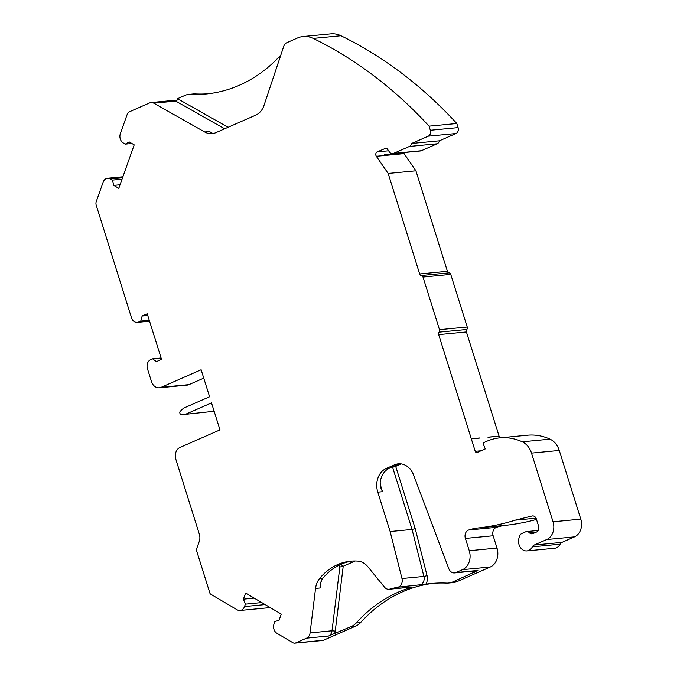 <?xml version="1.0" encoding="UTF-8"?>
<svg xmlns="http://www.w3.org/2000/svg" width="677" height="677" viewBox="0 0 677 677"><rect width="100%" height="100%" fill="white"/><g stroke="black" fill="none" stroke-linecap="round" stroke-linejoin="round"><path stroke-width="1.02" d="M403.627 152.587A2.793 2.234 -95.5 0 0 403.687 152.782L404.093 153.62L376.336 156.285L388.166 173.456L419.655 273.957A2.327 1.862 -95.5 0 0 421.331 275.505A2.327 1.862 84.5 0 1 422.998 277.062L439.483 329.657A2.327 1.862 84.5 0 1 439.077 332.128A2.327 1.862 -95.5 0 0 438.662 334.599L475.237 451.305A1.862 1.489 -95.5 0 0 477.175 452.456L485.24 448.91L483.446 444.349A1.396 1.117 84.5 0 1 484.03 442.462L486.763 441.269A65.153 52.171 -95.5 0 1 499.795 437.85A65.153 52.171 -95.5 0 1 522.263 441.793A18.617 14.902 -95.5 0 1 531.513 453.099L553.041 521.798A13.963 11.179 -95.5 0 1 546.745 539.535L534.187 545.053A4.654 3.724 -95.5 0 0 532.376 546.847A9.309 7.455 -95.5 0 1 526.892 550.917A9.309 7.455 -95.5 0 1 520.012 546.889A9.309 7.455 -95.5 0 1 519.149 537.606L519.758 535.871A4.654 3.724 84.5 0 1 521.815 533.51L525.631 531.834A4.654 3.724 84.5 0 1 526.562 531.589A4.654 3.724 84.5 0 1 529.329 532.706A4.654 3.724 -95.5 0 0 532.097 533.823A4.654 3.724 -95.5 0 0 533.027 533.578L536.497 532.054A4.654 3.724 -95.5 0 0 538.596 526.139L536.37 519.022A4.654 3.724 -95.5 0 0 532.452 515.916A4.654 3.724 -95.5 0 0 532.012 515.992L515.265 520.164A298.785 239.235 -95.5 0 1 478.064 527.967A69.807 55.895 -95.5 0 0 468.712 529.998A6.516 5.213 -95.5 0 0 465.395 538.427L469.254 550.731A14.894 11.924 84.5 0 1 462.535 569.662L455.943 572.556A6.982 5.594 84.5 0 1 454.546 572.92A6.982 5.594 84.5 0 1 448.826 568.705L413.596 475.059A18.617 14.902 84.5 0 0 398.33 463.804A18.617 14.902 84.5 0 0 394.606 464.777L386.178 468.484A18.617 14.902 84.5 0 0 377.791 492.137L390.138 531.547L401.969 578.522A6.982 5.594 84.5 0 1 397.737 587.23L425.808 584.175A166.381 133.217 84.5 0 1 431.461 583.481A166.381 133.217 84.5 0 1 446.922 583.117A23.5 18.821 84.5 0 0 448.369 583.049L452.811 582.626A23.5 18.821 -95.5 0 0 457.305 581.484L452.862 581.907A23.5 18.821 84.5 0 1 448.369 583.049M376.336 156.285L375.93 155.439A2.793 2.234 -95.5 0 1 377.191 151.885L385.67 148.28A2.793 2.234 -95.5 0 1 387.582 149.295L389.402 151.944A4.654 3.724 84.5 0 0 392.643 153.645A4.654 3.724 84.5 0 0 393.574 153.4L421.322 150.734A4.654 3.724 84.5 0 1 420.392 150.979L392.643 153.645M411.641 143.465L439.398 140.808L456.002 133.513A4.654 3.724 84.5 0 0 458.101 127.606L456.814 123.502L429.057 126.159L430.344 130.263A4.654 3.724 84.5 0 1 428.245 136.179L411.641 143.465A4.654 3.724 84.5 0 1 409.416 146.444L393.574 153.4M429.057 126.159A465.395 372.638 -95.5 0 0 313.197 38.411A27.926 22.358 84.5 0 0 303.127 36.516A27.926 22.358 84.5 0 0 297.541 37.971L286.879 42.659A6.982 5.594 84.5 0 0 283.748 46.332L264.022 105.367A18.617 14.902 84.5 0 1 255.686 115.166L215.87 132.65A18.617 14.902 84.5 0 1 212.146 133.631A18.617 14.902 84.5 0 1 204.666 131.964L153.797 103.192L175.724 101.093A2.327 1.219 119.5 0 0 177.823 98.85L228.098 127.284M131.888 143.499L125.262 144.133L123.273 142.957A6.982 5.594 -95.5 0 1 120.354 133.648L127.301 114.075A4.654 3.724 84.5 0 1 129.214 111.883L149.6 102.938A6.982 5.594 84.5 0 1 150.996 102.566A6.982 5.594 84.5 0 1 153.797 103.192M125.262 144.133L129.189 141.899L134.207 144.87L118.78 188.358L113.753 185.388L112.5 180.099L110.512 178.923A6.982 5.594 -95.5 0 0 107.626 178.246A6.982 5.594 -95.5 0 0 103.149 182.155L96.252 201.602A4.654 3.724 84.5 0 0 96.202 205.148L131.499 317.775A6.855 5.492 -95.5 0 0 137.27 322.354A6.855 5.492 -95.5 0 0 138.734 321.947L140.748 321.067L142.136 315.964L147.222 313.73L161.524 359.369L156.438 361.603L152.579 358.81L150.565 359.69A7.109 5.695 -95.5 0 0 147.451 368.686L151.487 381.557A9.309 7.455 84.5 0 0 155.465 386.872A9.309 7.455 84.5 0 0 159.323 387.769L187.08 385.111A9.309 7.455 84.5 0 0 188.942 384.621L161.185 387.286A9.309 7.455 84.5 0 1 159.323 387.769M161.185 387.286L201.128 369.744L209.591 396.739L183.535 408.172L180.37 411.151A1.862 1.489 84.5 0 0 181.419 414.51L185.464 414.316L211.512 402.883L219.974 429.87L180.031 447.412A9.309 7.455 84.5 0 0 175.918 452.134A9.309 7.455 84.5 0 0 175.834 459.234L199.36 534.305A9.309 7.455 84.5 0 1 199.867 538.342A9.309 7.455 84.5 0 1 199.266 541.405L196.542 549.081A1.862 1.489 84.5 0 0 196.525 550.494L209.878 593.086A1.862 1.489 84.5 0 0 210.674 594.152L237.162 609.799A6.982 5.594 84.5 0 0 240.047 610.468A6.982 5.594 84.5 0 0 244.524 606.558L245.387 604.138L243.424 599.153L245.599 593.027L281.251 614.09L279.076 620.217L274.87 621.545L274.016 623.974A6.982 5.594 84.5 0 0 276.927 633.283L292.98 642.761A4.654 3.724 84.5 0 0 294.8 643.15L322.548 640.484A4.654 3.724 -95.5 0 0 323.386 640.281L295.637 642.947A4.654 3.724 84.5 0 1 294.8 643.15M397.737 587.23A166.381 133.217 84.5 0 0 389.774 589.117A6.982 5.594 84.5 0 1 389.004 589.261A6.982 5.594 84.5 0 1 384.485 587.162L367.831 566.708A18.617 14.902 84.5 0 0 357.837 561.106A65.153 52.171 -95.5 0 0 350.661 561.182A65.153 52.171 -95.5 0 0 319.696 578.37A18.617 14.902 84.5 0 0 315.55 588.423L310.083 632.885A6.982 5.594 84.5 0 1 306.605 638.132L295.637 642.947M388.166 173.456L415.915 170.799L447.412 271.291A2.327 1.862 84.5 0 0 449.079 272.848A2.327 1.862 84.5 0 1 450.755 274.397L467.24 326.999A2.327 1.862 84.5 0 1 466.825 329.462A2.327 1.862 84.5 0 0 466.419 331.933L499.618 437.875M499.084 436.183L487.982 437.249M471.336 438.848L479.663 438.044M404.093 153.62L415.915 170.799M403.687 152.782L384.257 154.644L384.68 155.524M386.212 148.314L385.078 148.424M439.398 140.808A4.654 3.724 84.5 0 1 437.164 143.778L421.322 150.734M452.862 581.907L477.869 570.449A6.982 5.594 84.5 0 1 476.473 570.821L454.546 572.92M395.368 465.59A2.327 1.346 -113.7 0 1 395.698 466.351L392.567 467.24L412.065 529.448L415.213 528.627L427.069 575.678A9.309 7.455 84.5 0 1 425.808 584.175M400.005 463.762A18.617 14.902 -95.5 0 0 397.941 464.464L389.512 468.162A18.617 14.902 -95.5 0 0 380.195 482.557L380.829 487.897L382.505 491.688L380.135 484.123M427.069 575.678L423.895 576.423L412.065 529.448L390.138 531.547M356.195 622.975L360.638 622.544A18.617 14.902 84.5 0 1 355.941 625.988L351.498 626.42A18.617 14.902 84.5 0 0 356.195 622.975A166.381 133.217 84.5 0 1 408.434 588.279L411.701 587.01A6.982 5.594 84.5 0 1 410.931 587.154L389.004 589.261M321.126 580.984L320.263 587.966L320.255 584.259L321.812 579.715A18.617 14.902 -95.5 0 1 323.031 578.048A65.153 52.171 84.5 0 1 352.336 561.055M310.083 632.885L332.009 630.778L335.242 631.091L343.214 566.243L339.846 567.03L339.059 565.16M343.214 566.243L355.18 560.988M211.021 132.59L209.388 131.507L204.666 131.964M177.823 98.85A9.309 7.455 -95.5 0 0 177.509 98.681L185.075 95.355A18.617 14.902 -95.5 0 1 188.798 94.382L193.241 93.959A18.617 14.902 84.5 0 1 194.976 93.917A166.381 133.217 84.5 0 0 208.254 93.748M188.798 94.382A18.617 14.902 -95.5 0 1 190.533 94.34A166.381 133.217 -95.5 0 0 206.028 93.985A166.381 133.217 -95.5 0 0 280.862 54.972M351.498 626.42L328.531 636.025A6.982 5.594 84.5 0 0 332.009 630.778L339.846 567.03M254.213 598.121L243.424 599.153M261.745 602.564L245.387 604.138M161.092 357.989L152.579 358.81M147.755 315.423L142.136 315.964M149.27 320.246L140.748 321.067M120.049 184.787L113.753 185.388M122.029 179.185L112.5 180.099M303.127 36.516L330.884 33.85A27.926 22.358 84.5 0 1 340.946 35.746A465.395 372.638 84.5 0 1 456.814 123.502M149.473 320.923L138.734 321.947M185.464 414.316L214.135 411.252M269.632 607.227A6.982 5.594 84.5 0 1 267.804 607.811L240.047 610.468M355.941 625.988L323.386 640.281M360.638 622.544A166.381 133.217 84.5 0 1 433.686 583.286M469.254 550.731L497.003 548.074A14.894 11.924 84.5 0 1 490.292 566.996L457.305 581.484M497.003 548.074L493.152 535.769A6.516 5.213 84.5 0 1 496.469 527.341A69.807 55.895 84.5 0 1 505.812 525.301L478.064 527.967M536.497 519.437A298.785 239.235 84.5 0 1 505.812 525.301M536.023 518.176L515.265 520.164M499.795 437.85L527.552 435.193A65.153 52.171 84.5 0 1 550.012 439.136A18.617 14.902 84.5 0 1 559.27 450.433L580.798 519.132A13.963 11.179 84.5 0 1 574.502 536.878L561.935 542.395A4.654 3.724 84.5 0 0 560.124 544.181A9.309 7.455 84.5 0 1 554.649 548.26L526.892 550.917M471.302 438.755L479.629 437.96M499.059 436.098L487.956 437.156M203.752 378.113L188.942 384.621M456.002 133.513L428.245 136.179M475.237 451.305L481.059 450.747M388.606 150.793L377.191 151.885M385.636 148.373L386.22 148.221M437.164 143.778L409.416 146.444M536.599 532.012L529.329 532.706M532.892 515.908L532.012 515.992M477.869 570.449L455.943 572.556M474.662 572.336A9.309 7.455 84.5 0 1 472.952 571.16M415.213 528.627L395.698 466.351L401.292 463.889M392.795 466.715A2.327 1.066 -45.2 0 0 392.567 467.24L392.271 466.952M401.969 578.522L423.895 576.423A6.982 5.594 84.5 0 1 419.655 585.131M397.941 464.464L394.606 464.777M389.512 468.162L386.178 468.484M382.505 491.688L377.791 492.137M389.774 589.117L411.701 587.01M408.434 588.279A9.309 7.455 84.5 0 1 407.41 587.492M342.427 566.395L341.436 564.068M224.688 128.782L175.724 101.093A6.982 5.594 -95.5 0 0 172.923 100.467L150.996 102.566M212.045 133.014L209.388 131.507M335.242 631.091A9.309 7.455 84.5 0 1 334.514 633.875M323.031 578.048L319.696 578.37M315.55 588.423L320.263 587.966M306.605 638.132L328.531 636.025M458.101 127.606L430.344 130.263M340.946 35.746L313.197 38.411M190.533 94.34L194.976 93.917M122.537 177.772L110.512 178.923M265.156 604.578L244.524 606.558M490.292 566.996L462.535 569.662M493.152 535.769L465.395 538.427M496.469 527.341L468.712 529.998M560.124 544.181L532.376 546.847M561.935 542.395L534.187 545.053M574.502 536.878L546.745 539.535M580.798 519.132L553.041 521.798M559.27 450.433L531.513 453.099M550.012 439.136L522.263 441.793M439.077 332.128L466.825 329.462M439.483 329.657L467.24 326.999M466.419 331.933L438.662 334.599M419.655 273.957L447.412 271.291M449.079 272.848L421.331 275.505M422.998 277.062L450.755 274.397M538.19 530.472L526.562 531.589M380.533 486.873L380.855 487.889M320.28 584.268L320.39 583.329M122.884 176.782L107.626 178.246M149.558 321.169L137.27 322.354"/></g></svg>
